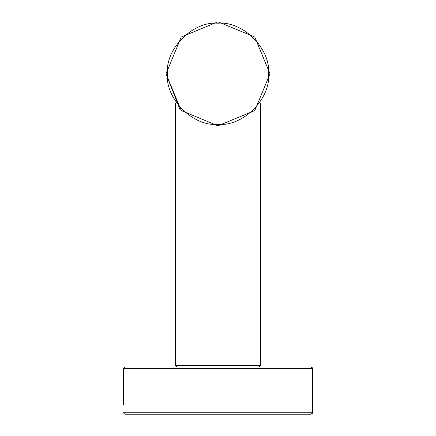 <?xml version="1.0" encoding="UTF-8"?>
<svg xmlns="http://www.w3.org/2000/svg" width="436" height="436" viewBox="0 0 436 436"><rect width="100%" height="100%" fill="white"/><g stroke="black" fill="none" stroke-linecap="round" stroke-linejoin="round"><path stroke-width="0.65" d="M123.475 405.044L123.535 404.232M123.655 402.156L123.448 368.344L124.865 366.921L123.448 368.344M124.865 366.921L175.452 366.921M260.548 366.921L124.865 366.921L311.135 366.921L312.552 368.344L123.448 368.344L312.552 368.338L312.552 412.783L123.448 412.783L312.552 412.783L311.135 414.2L124.865 414.2L311.135 414.2M123.519 404.532L123.704 401.011M260.548 103.708L260.548 365.504L175.452 365.504L260.548 365.504L259.131 366.921M218 21.8L254.771 37.033L270.004 73.804L254.771 110.581L218 125.808L181.229 110.581L165.996 73.804L181.229 37.033L218 21.8L181.229 37.033L165.996 73.804L179.823 109.12M218 124.391C243.026 126.653 270.849 98.83 268.587 73.804C270.849 48.778 243.026 20.955 218 23.217C192.974 20.955 165.151 48.778 167.413 73.804C165.151 98.83 192.974 126.653 218 124.391M312.536 412.996L312.454 413.301M312.536 368.126L312.454 367.821M123.448 412.783L124.865 414.2M175.452 365.504L176.869 366.921L175.452 365.504L175.452 103.708"/></g></svg>
